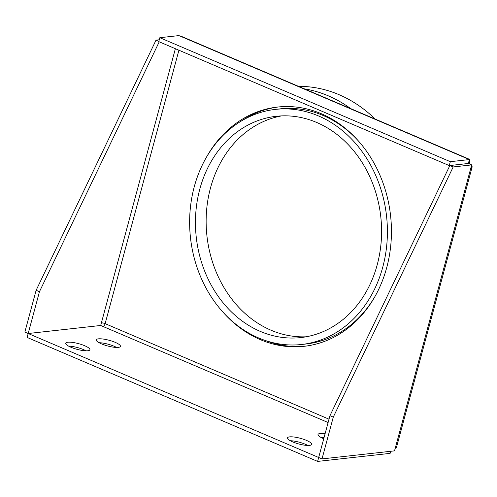 <?xml version="1.0" encoding="UTF-8"?>
<svg xmlns="http://www.w3.org/2000/svg" width="497" height="497" viewBox="0 0 497 497"><rect width="100%" height="100%" fill="white"/><g stroke="black" fill="none" stroke-linecap="round" stroke-linejoin="round"><path stroke-width="0.75" d="M275.487 109.383A118.274 98.63 83.7 0 1 386.548 216.071A118.274 98.63 83.7 0 1 301.549 344.496A118.274 98.63 83.7 0 1 258.57 337.929A118.274 98.63 83.7 0 1 190.009 211.896A118.274 98.63 83.7 0 1 275.487 109.383L280.066 108.874A118.274 98.63 83.7 0 1 358.045 140.576M375.272 295.976A118.274 98.63 83.7 0 1 306.127 343.986L301.549 344.496M305.214 346.179A120.361 100.369 83.7 0 1 265.622 340.6M241.287 121.044A120.361 100.369 83.7 0 1 278.693 106.936M304.344 88.839A139.148 116.031 83.7 0 1 328.331 95.846A139.148 116.031 83.7 0 1 350.752 108.644M395.227 448.263L470.976 167.514A6.958 1.634 15.1 0 0 472.15 166.961L396.395 447.71A6.958 1.634 -164.9 0 1 395.227 448.263L394.519 450.872L322.006 458.911L333.276 417.126L453.177 166.955L471.678 164.905L468.354 163.488L449.847 165.538L453.177 166.955M470.976 167.514L471.678 164.905M472.15 166.961A6.958 1.634 15.1 0 0 471.417 165.892M375.16 119.056A139.148 116.031 -96.3 0 0 339.016 94.666A139.148 116.031 -96.3 0 0 298.535 86.354M468.162 158.748L182.101 36.666A6.958 3.473 113.1 0 0 181.132 36.536L178.914 35.591L159.829 37.704L450.325 161.68L469.41 159.562L467.192 158.618A6.958 3.473 -66.9 0 1 468.162 158.748A6.958 3.473 -66.9 0 1 468.926 159.357M469.292 160.003A6.958 3.473 -66.9 0 1 469.435 163.948M469.41 159.562L468.354 163.482L449.269 165.594L158.773 41.624L159.829 37.704M206.342 157.387A120.361 100.369 83.7 0 1 277.55 107.054A120.361 100.369 83.7 0 1 390.567 215.623A120.361 100.369 83.7 0 1 304.065 346.316A120.361 100.369 83.7 0 1 260.329 339.637A120.361 100.369 83.7 0 1 223.569 312.793M158.847 41.344L156.021 40.139L36.126 290.31L24.85 332.095L28.174 333.512L39.449 291.733L36.126 290.31M156.021 40.139L159.27 39.779M159.226 41.816L39.449 291.733M175.373 48.706L100.692 325.479L28.174 333.512L27.124 337.438L317.62 461.409L318.676 457.495L28.18 333.518L100.692 325.479L102.91 326.423A2.783 1.392 113.1 0 0 105.14 323.646L178.92 50.222M101.394 322.87A2.783 0.652 -164.9 0 1 105.14 323.646L329.014 419.188M333.276 417.126L329.952 415.709L318.676 457.488L322.006 458.911M329.952 415.709L449.847 165.538M306.102 336.798A111.316 92.827 83.7 0 1 206.945 235.982A111.316 92.827 83.7 0 1 281.619 115.888M316.701 122.473A111.316 92.827 -96.3 0 0 276.251 116.298A111.316 92.827 -96.3 0 0 196.253 237.162A111.316 92.827 -96.3 0 0 300.778 337.581A111.316 92.827 -96.3 0 0 381.23 241.095A111.316 92.827 -96.3 0 0 316.701 122.473M317.62 461.409L390.133 453.37L390.692 451.295M292.702 441.895A12.524 2.945 -164.9 0 1 287.477 437.869A12.524 2.945 -164.9 0 1 300.337 438.292A12.524 2.945 -164.9 0 1 311.662 444.393A12.524 2.945 -164.9 0 1 304.866 445.213A12.524 2.945 -164.9 0 1 292.702 441.895M290.285 440.727A12.524 2.945 -164.9 0 1 307.805 445.455M323.74 438.721A12.524 2.945 -164.9 0 1 323.236 438.509A12.524 2.945 -164.9 0 1 318.012 434.484A12.524 2.945 -164.9 0 1 325.094 433.707M320.82 437.341A12.524 2.945 -164.9 0 1 324.038 437.621M101.475 343.868A12.524 2.945 -164.9 0 1 96.256 339.849A12.524 2.945 -164.9 0 1 109.116 340.271A12.524 2.945 -164.9 0 1 120.442 346.372A12.524 2.945 -164.9 0 1 113.645 347.192A12.524 2.945 -164.9 0 1 101.475 343.868M99.058 342.706A12.524 2.945 -164.9 0 1 116.578 347.434M450.325 161.68L449.269 165.594M68.53 346.092A12.524 2.945 -164.9 0 1 86.043 350.814M70.947 347.254A12.524 2.945 -164.9 0 1 65.722 343.234A12.524 2.945 -164.9 0 1 78.582 343.651A12.524 2.945 -164.9 0 1 89.907 349.758A12.524 2.945 -164.9 0 1 83.111 350.578A12.524 2.945 -164.9 0 1 70.947 347.254M467.192 158.618L181.132 36.536M102.91 326.423L328.107 422.531"/></g></svg>
